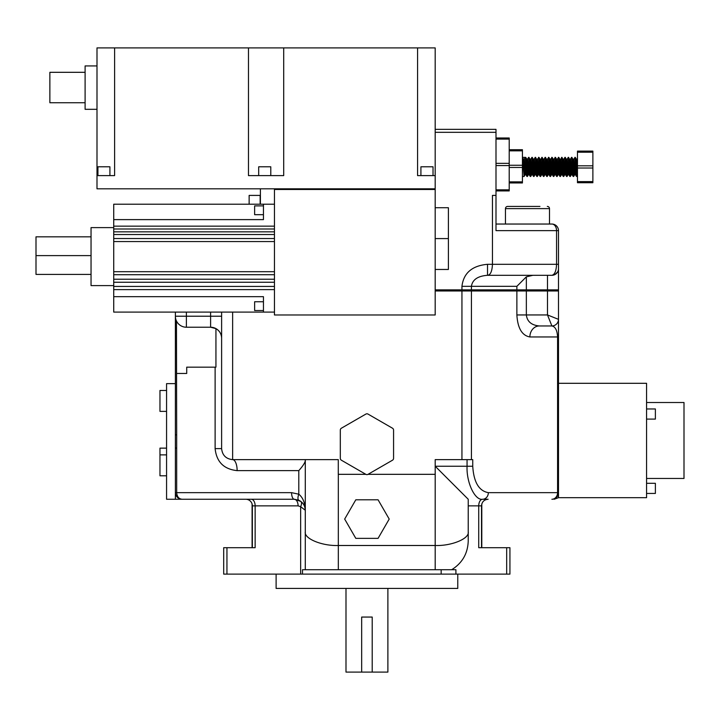 <?xml version="1.0" encoding="UTF-8"?>
<svg xmlns="http://www.w3.org/2000/svg" width="720" height="720" viewBox="0 0 720 720"><rect width="100%" height="100%" fill="white"/><g stroke="black" fill="none" stroke-linecap="round" stroke-linejoin="round"><path stroke-width="1.08" d="M387.882 588.429L387.882 672.102L372.213 672.102L372.213 617.058L361.665 617.058L361.665 672.102L345.996 672.102L345.996 588.429M457.767 574.119L457.767 588.429L276.111 588.429L276.111 574.119M481.518 547.695L483.633 547.695L481.518 547.695L481.518 505.863C481.905 501.849 484.11 499.653 488.124 499.257L482.661 499.257C474.939 500.733 466.353 482.571 467.055 466.236L467.055 459.63M258.966 499.257L245.754 499.257A6.606 6.606 0 0 1 252.36 505.863L252.36 547.695L250.245 547.695M646.569 402.507L684 402.507L684 478.467L646.569 478.467M646.569 408.969L655.38 408.969L655.38 419.094L646.569 419.094M646.569 483.309L655.38 483.309L655.38 493.434L646.569 493.434M166.572 475.794L159.966 475.794L159.966 448.137L166.572 448.137M166.572 411.381L159.966 411.381L159.966 390.465L166.572 390.465M338.319 474.327L338.319 545.499L435.195 545.499L435.195 474.327L368.037 474.327L392.472 460.224A2.205 2.205 0 0 0 393.57 458.316L393.57 430.11A2.205 2.205 0 0 0 392.472 428.202L368.037 414.099A2.205 2.205 0 0 0 365.841 414.099L341.406 428.202A2.205 2.205 0 0 0 340.308 430.11L340.308 458.316A2.205 2.205 0 0 0 341.406 460.224L365.841 474.327L338.283 474.327L338.283 459.63L232.632 459.63C225.99 458.928 222.318 455.256 221.616 448.614L221.616 312.093M558.495 383.301L646.569 383.301L646.569 497.682L558.495 497.682L554.211 499.257M558.495 436.185L558.495 444.789L557.577 444.789L557.577 336.96C557.217 330.327 555.318 326.655 551.889 325.953L539.352 325.953L551.889 325.953L547.488 314.946L558.495 319.347L558.495 436.185L557.577 436.185M181.899 499.257A6.606 6.606 0 0 0 181.989 499.257L294.282 499.257L166.572 499.257L166.572 383.634L175.383 383.634M175.383 499.257L175.383 312.093M592.875 152.217L577.467 152.217L577.467 151.11L592.875 151.11L592.875 182.718L577.467 182.718L592.875 182.718M592.875 168.021L577.467 168.021L577.467 165.816L592.875 165.816M509.211 149.706L522.423 149.706L509.211 149.706L522.423 149.706L522.423 182.961L509.211 182.961L522.423 182.961M495.999 137.988L509.211 137.988L509.211 190.926L495.999 190.926L509.211 190.926M539.946 206.415L507.663 206.415A2.205 2.205 0 0 0 505.458 208.62L549.495 208.62A2.205 2.205 0 0 0 547.299 206.415A2.205 2.205 0 0 1 549.495 208.62L549.495 224.037M505.458 208.62L505.458 224.037M574.434 166.914L574.533 165.213M560.196 161.415L561.636 157.347L563.139 159.183L563.913 159.138L564.939 157.347L566.442 159.183L567.216 159.138L568.242 157.347L569.745 159.183L570.519 159.138L571.545 157.347L573.048 159.183L573.759 159.183L575.262 157.347L576.918 176.49L577.467 171.675M574.848 157.347L576.09 173.682L576.918 176.49M572.004 157.392L573.615 176.49L574.164 171.648M571.545 157.347L572.787 173.682L573.615 176.49M565.398 157.392L567.009 176.49L567.927 165.213M568.701 157.392L570.312 176.49L571.131 166.914M567.414 166.914L567.693 162.18M568.242 157.347L569.484 173.682L570.312 176.49M564.939 157.347L566.181 173.682L567.009 176.49M556.893 161.415L557.244 159.183L558.792 157.392L560.403 176.49L561.321 165.213M562.095 157.392L563.706 176.49L564.255 171.648M560.196 175.761L561.087 162.18M561.636 157.347L562.878 173.682L563.706 176.49M553.59 161.415L553.941 159.183L555.489 157.392L557.1 176.49L558.018 165.213M556.893 175.761L557.784 162.18M558.333 157.347L559.575 173.682L560.403 176.49M550.287 161.415L550.638 159.183L552.186 157.392L553.797 176.49L554.715 165.213M553.59 175.761L554.481 162.18M555.03 157.347L556.272 173.682L557.1 176.49M550.908 166.914L551.178 162.18M551.727 157.347L552.969 173.682L553.797 176.49M540.378 161.415L541.818 157.347L543.33 159.183L544.095 159.138L545.121 157.347L546.624 159.183L547.335 159.183L548.892 157.392L550.494 176.49L551.043 171.648M548.424 157.347L549.666 173.682L550.494 176.49M545.589 157.392L547.191 176.49L547.74 171.648M545.121 157.347L546.363 173.682L547.191 176.49M542.286 157.392L543.888 176.49L544.716 166.914M540.999 166.914L541.269 162.18M541.818 157.347L543.06 173.682L543.888 176.49M526.635 168.624L527.517 159.183L528.615 157.347L530.118 159.183L530.883 159.138L531.918 157.347L533.421 159.183L534.186 159.138L535.221 157.347L536.661 159.138L537.426 159.183L538.983 157.392L540.585 176.49L541.413 166.914M538.524 157.347L539.757 173.682L540.585 176.49M535.68 157.392L537.282 176.49L537.831 171.648M535.221 157.347L536.454 173.682L537.282 176.49M532.377 157.392L533.979 176.49L534.528 171.648M530.469 175.761L531.36 162.18M531.918 157.347L533.151 173.682L533.979 176.49M522.513 157.518L523.512 159.183L522.423 157.347L525.771 157.392L527.373 176.49L528.291 165.213M529.074 157.392L530.676 176.49L531.504 166.914M527.787 166.914L528.057 162.18M528.615 157.347L529.848 173.682L530.676 176.49M523.476 159.138L524.277 159.138L525.312 157.347L526.545 173.682L527.373 176.49M576.711 175.761L577.233 168.624M573.408 175.761L573.93 168.624M570.105 175.761L570.717 166.914M566.802 175.761L567.324 168.624M563.499 175.761L564.021 168.624M550.287 175.761L550.809 168.624M546.984 175.761L547.506 168.624M543.681 175.761L544.203 168.624M540.378 175.761L540.9 168.624M537.075 175.761L537.606 168.624M533.772 175.761L534.393 166.914M527.166 175.761L527.697 168.624M522.423 157.347L524.07 176.49L524.619 171.648M175.383 329.499L175.383 316.215A11.007 11.007 0 0 0 186.39 327.231L186.21 327.231M558.495 284.364L558.495 264.303L558.495 289.863L547.488 289.863L547.488 275.31L551.889 275.31L487.512 275.31L547.488 275.31M471.42 289.863L461.943 289.863L461.943 286.326C463.563 273.042 472.086 265.707 487.512 264.303L487.512 275.31C477.81 276.012 472.437 279.684 471.42 286.326L471.42 289.863L547.488 289.863M435.186 289.863L461.943 289.863M249.138 195.408L249.138 204.21L249.138 195.408L260.154 195.408L260.154 204.21M487.881 275.31C490.635 274.617 492.156 270.945 492.444 264.303L492.444 195.408L495.999 195.408L495.999 132.318L435.186 132.318M260.406 204.21L260.406 188.811M495.999 224.037L551.889 224.037A6.606 6.606 0 0 1 558.495 230.634L558.495 264.303L556.56 264.303L556.56 230.634L495.999 230.634L495.999 195.408M435.186 129.357L495.999 129.357L495.999 132.318M532.845 275.31L526.347 276.84L516.87 286.326L461.943 286.326M577.467 152.217L577.467 165.816M577.467 168.021L577.467 181.62L592.875 181.62M577.467 182.718L577.467 181.62M523.512 159.183L525.105 174.699L525.924 174.699L526.41 171.648M525.519 172.422L526.041 165.213M527.517 159.183L526.752 159.138L528.408 174.699L529.344 165.213M530.118 159.183L531.711 174.699L532.647 165.213M533.421 159.183L535.014 174.699L535.95 165.213M536.724 159.183L538.317 174.699L539.136 174.699L539.622 171.648M538.722 172.422L539.253 165.213M540.729 159.183L539.964 159.138L541.62 174.699L542.556 165.213M543.33 159.183L544.923 174.699L545.859 165.213M546.624 159.183L548.217 174.699L549.162 165.213M550.638 159.183L549.873 159.138L551.52 174.699L552.465 165.213M553.941 159.183L553.176 159.138L554.823 174.699L555.768 165.213M557.244 159.183L556.479 159.138L558.126 174.699L559.071 165.213M560.547 159.183L559.782 159.138L561.015 172.422L561.429 174.699L562.257 174.699L562.734 171.648M561.843 172.422L562.374 165.213M563.139 159.183L564.732 174.699L565.56 174.699L566.037 171.648M565.146 172.422L565.677 165.213M566.442 159.183L568.035 174.699L568.98 165.213M569.745 159.183L571.338 174.699L572.283 165.213M573.048 159.183L574.704 174.645L573.66 176.445M575.055 172.422L575.586 165.213M577.062 159.183L576.297 159.138L577.467 171.63M524.277 159.138L525.924 174.699M527.58 159.138L529.173 174.645L529.713 171.648M530.883 159.138L532.476 174.645L533.016 171.648M534.186 159.138L535.779 174.645L536.319 171.648M537.489 159.138L539.136 174.699M540.792 159.138L542.385 174.645L542.925 171.648M544.095 159.138L545.688 174.645L546.228 171.648M547.398 159.138L548.991 174.645L549.531 171.648M550.701 159.138L552.294 174.645L552.834 171.648M554.004 159.138L555.597 174.645L556.128 171.648M557.307 159.138L558.9 174.645L559.431 171.648M560.61 159.138L562.257 174.699M563.913 159.138L565.56 174.699M567.216 159.138L568.809 174.645L569.34 171.648M570.519 159.138L572.112 174.645L572.643 171.648M573.813 159.138L575.406 174.645L575.946 171.648M577.116 159.138L577.467 160.722M553.491 275.121L551.889 275.31C554.706 274.617 556.263 270.945 556.56 264.303L487.512 264.303M558.405 269.82L558.117 270.918M557.631 271.98L554.877 274.599M527.193 206.415L507.663 206.415M551.889 275.31A6.606 6.606 0 0 0 558.495 268.704M551.889 224.037A6.606 4.671 90 0 1 556.56 230.634L558.495 230.634M361.665 672.102L372.213 672.102M226.944 547.695L226.944 574.119L223.695 574.119L223.695 547.695L255.141 547.695L255.141 505.863A6.606 3.825 90 0 0 251.325 499.257L245.754 499.257M516.87 290.97L558.495 290.97L558.495 336.96L529.875 336.96C522.027 335.565 517.698 328.221 516.87 314.946L516.87 290.97L471.42 290.97L471.42 459.63L472.743 459.63L472.743 466.236C473.733 482.166 478.935 490.977 488.349 492.651A6.606 5.688 90 0 1 482.661 499.257L482.553 499.257A6.606 3.825 -90 0 0 478.728 505.863L478.728 547.695L509.931 547.695L509.931 574.119L455.913 574.119L455.913 569.718L451.674 569.718C462.258 563.103 467.775 553.563 468.225 541.098L468.225 505.863L481.518 505.863M355.806 499.797L344.673 519.075L355.806 538.362L378.072 538.362L389.205 519.075L378.072 499.797L355.806 499.797M435.195 474.327L435.195 459.63L461.943 459.63L461.943 290.97L435.186 290.97M471.42 290.97L461.943 290.97M471.42 459.63L461.943 459.63M175.383 434.835L176.679 434.835L176.679 492.651L291.573 492.651L298.791 494.199C302.904 497.529 305.073 502.893 305.289 510.273C305.073 505.656 302.904 502.308 298.791 500.229L294.282 499.257L300.843 501.426M176.463 320.985L176.679 434.835M488.349 492.651L557.577 492.651A6.606 5.688 90 0 1 551.889 499.257C554.4 499.257 554.4 499.257 551.889 499.257A6.606 6.606 0 0 0 558.495 492.651L558.495 497.682M558.495 444.789L558.495 492.651A6.606 6.606 0 0 1 551.889 499.257M529.875 336.96A11.007 9.477 90 0 1 539.352 325.953C531.504 325.251 527.175 321.588 526.347 314.946L547.488 314.946L547.488 290.97M558.495 329.499L558.495 319.347A6.606 6.606 0 0 1 551.889 325.953M232.632 459.63C225.99 458.928 222.318 455.256 221.616 448.614L215.118 448.614C216.522 461.898 223.857 469.233 237.141 470.637A11.007 4.509 -90 0 0 232.632 459.63L232.632 312.093M482.553 499.257L488.124 499.257L482.553 499.257M175.383 492.651L176.679 492.651C177.021 496.638 178.785 498.843 181.989 499.257C178.002 498.843 175.797 496.638 175.383 492.651A6.606 6.606 0 0 0 175.383 492.741M175.383 448.047L176.679 448.047M215.937 328.608L210.609 327.231A11.007 11.007 0 0 1 221.616 338.238C221.463 334.008 219.564 330.795 215.937 328.608L215.937 367.155L186.723 367.155L186.723 373.464L176.679 373.464M186.39 327.231L210.609 327.231L186.39 327.231L186.39 316.215L175.383 316.215M226.944 574.119L302.499 574.119L302.499 569.718L305.289 569.718L305.289 459.63L305.289 510.273L300.645 506.673A6.606 3.312 125.4 0 0 300.645 501.291M298.791 500.229A6.606 2.502 -65.8 0 1 298.791 494.199L298.791 470.637C302.904 466.02 305.073 462.672 305.289 460.593M472.743 466.236L435.195 466.236L468.225 499.257L468.225 541.098C467.775 553.563 462.258 563.103 451.674 569.718L435.195 569.718L435.195 545.499C451.539 546.111 469.701 538.587 468.225 531.819M365.841 474.327A2.205 2.205 0 0 0 368.037 474.327M300.645 574.119L300.645 506.673L298.098 505.863A6.606 3.825 90 0 0 294.282 499.257A6.606 2.709 -90 0 1 291.573 492.651M305.289 569.718L435.195 569.718M338.319 569.718L338.319 545.499C321.975 546.111 303.813 538.587 305.289 531.819M302.499 574.119L455.913 574.119M441.153 569.718L441.153 574.119M558.495 290.97L558.495 289.863M495.855 290.97L495.855 289.863M492.57 290.97L492.57 289.863M466.92 290.97L466.92 289.863M113.724 285.597L91.044 285.597L91.044 227.61L113.724 227.61M263.448 310.545L254.637 310.545L254.637 301.743L263.448 301.743M263.448 214.686L254.637 214.686L254.637 205.875L263.448 205.875M435.186 314.982L435.186 189.477L274.455 189.477L274.455 314.982L435.186 314.982M263.448 204.21L263.448 219.618L113.724 219.618L113.724 204.21L274.455 204.21M274.455 289.611L113.724 289.611L113.724 312.093L274.455 312.093M274.455 231.84L113.724 231.84L113.724 228.996L274.455 228.996M274.455 238.545L113.724 238.545L113.724 234.522L274.455 234.522M274.455 271.701L113.724 271.701L113.724 241.56L274.455 241.56M274.455 279.234L113.724 279.234L113.724 274.716L274.455 274.716M274.455 286.434L113.724 286.434L113.724 282.249L274.455 282.249M113.724 296.685L263.448 296.685L263.448 312.093M274.455 226.152L113.724 226.152L113.724 219.618M113.724 234.522L113.724 231.84M113.724 228.996L113.724 226.152M113.724 289.611L113.724 286.434M113.724 282.249L113.724 279.234M113.724 274.716L113.724 271.701M113.724 241.56L113.724 238.545M91.044 255.609L36 255.609L36 274.401L91.044 274.401M36 255.609L36 236.826L91.044 236.826M435.186 207.72L448.398 207.72L448.398 238.59L435.186 238.59M448.398 238.59L448.398 269.46L435.186 269.46M420.912 175.599L420.912 166.797L433.026 166.797L433.026 175.599M258.687 175.599L258.687 166.797L270.792 166.797L270.792 175.599M97.929 175.599L97.929 166.797L109.917 166.797L109.917 175.599M85.104 102.744L49.869 102.744L49.869 72.315L85.104 72.315M96.993 109.314L85.104 109.314L85.104 65.934L96.993 65.934M96.993 175.599L114.606 175.599L114.606 47.898L96.993 47.898L96.993 188.811L435.186 188.811L435.186 47.898L248.472 47.898L248.472 175.599L283.707 175.599L283.707 47.898M114.606 47.898L248.472 47.898M435.186 175.599L417.573 175.599L417.573 47.898M252.36 505.863L298.098 505.863M522.423 167.463L509.211 167.463M509.211 165.564L495.999 165.564M516.87 289.863L516.87 286.326M526.347 276.84L526.347 289.863M509.211 139.095L495.999 139.095M495.999 163.359L509.211 163.359M495.999 189.828L509.211 189.828M522.423 150.831L509.211 150.831M509.211 165.258L522.423 165.258M509.211 181.863L522.423 181.863M506.682 574.119L506.682 547.695M558.495 492.651L557.577 492.651L557.577 444.789M526.347 290.97L526.347 314.946L516.87 314.946M186.39 312.093L186.39 316.215L210.609 316.215L210.609 312.093M298.791 470.637L237.141 470.637M215.118 448.614L215.118 367.155M221.616 316.215L210.609 316.215L210.609 327.231M159.966 454.878L166.572 454.878M524.07 176.49L522.423 176.49M524.115 176.445L525.159 174.645M525.771 157.392L526.815 159.183M527.418 176.445L528.462 174.645M530.721 176.445L531.765 174.645M534.024 176.445L535.068 174.645M537.327 176.445L538.371 174.645M538.983 157.392L540.027 159.183M540.63 176.445L541.674 174.645M543.933 176.445L544.977 174.645M547.236 176.445L548.28 174.645M548.892 157.392L549.927 159.183M550.539 176.445L551.583 174.645M552.186 157.392L553.23 159.183M553.842 176.445L554.886 174.645M555.489 157.392L556.533 159.183M557.145 176.445L558.189 174.645M558.792 157.392L559.836 159.183M560.448 176.445L561.492 174.645M563.751 176.445L564.795 174.645M567.054 176.445L568.098 174.645M570.357 176.445L571.401 174.645M575.307 157.392L576.351 159.183M576.963 176.445L577.467 175.581M528.408 174.699L529.227 174.699M531.711 174.699L532.53 174.699M535.014 174.699L535.833 174.699M541.62 174.699L542.439 174.699M544.923 174.699L545.742 174.699M548.217 174.699L549.045 174.699M551.52 174.699L552.348 174.699M554.823 174.699L555.651 174.699M558.126 174.699L558.954 174.699M568.035 174.699L568.863 174.699M571.338 174.699L572.166 174.699M574.641 174.699L575.469 174.699M525.87 174.645L526.914 176.445M529.173 174.645L530.217 176.445M532.476 174.645L533.52 176.445M535.779 174.645L536.823 176.445M539.082 174.645L540.126 176.445M542.385 174.645L543.429 176.445M545.688 174.645L546.732 176.445M548.991 174.645L550.035 176.445M552.294 174.645L553.338 176.445M555.597 174.645L556.641 176.445M558.9 174.645L559.944 176.445M562.203 174.645L563.247 176.445M565.506 174.645L566.55 176.445M568.809 174.645L569.844 176.445M572.112 174.645L573.147 176.445M575.406 174.645L576.45 176.445M577.089 159.138L577.467 158.49M481.788 503.982L481.788 547.695M252.09 547.695L252.09 503.982M304.839 507.15L305.289 510.273"/></g></svg>
